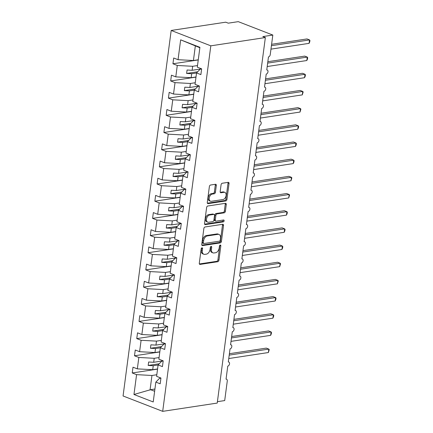 <?xml version="1.0" encoding="UTF-8"?>
<svg xmlns="http://www.w3.org/2000/svg" width="433" height="433" viewBox="0 0 433 433"><rect width="100%" height="100%" fill="white"/><g stroke="black" fill="none" stroke-linecap="round" stroke-linejoin="round"><path stroke-width="0.65" d="M201.994 247.822A0.985 0.644 111.2 0 0 201.183 248.872L199.294 263.204A1.413 0.92 111.2 0 0 199.765 264.368A1.413 0.92 111.2 0 0 200.1 264.406L217.783 261.721A1.413 0.92 111.2 0 0 218.941 260.222L220.83 245.89A0.985 0.644 111.2 0 0 220.494 245.078A0.985 0.644 111.2 0 0 220.262 245.051A0.985 0.644 111.2 0 0 219.45 246.101L219.206 247.957A4.514 2.944 111.2 0 1 215.499 252.748L214.021 252.969A4.514 2.944 111.2 0 1 212.96 252.867A4.514 2.944 111.2 0 1 211.45 249.132L211.694 247.275A0.985 0.644 111.2 0 0 211.364 246.464A0.985 0.644 111.2 0 0 211.131 246.437A0.985 0.644 111.2 0 0 210.319 247.487L210.075 249.343A4.514 2.944 111.2 0 1 206.362 254.133L204.89 254.36A4.514 2.944 111.2 0 1 203.824 254.252A4.514 2.944 111.2 0 1 202.314 250.518L202.557 248.666A0.985 0.644 111.2 0 0 202.227 247.849A0.985 0.644 111.2 0 0 201.994 247.822M216.316 185.476A1.413 0.92 111.2 0 0 215.845 184.306A1.413 0.92 111.2 0 0 215.51 184.274L210.552 185.026A1.413 0.92 111.2 0 0 209.388 186.526L207.293 202.438A1.413 0.92 111.2 0 0 207.764 203.607A1.413 0.92 111.2 0 0 208.1 203.64L225.782 200.955A1.413 0.92 111.2 0 0 226.941 199.461L229.035 183.543A1.413 0.92 111.2 0 0 228.564 182.374A1.413 0.92 111.2 0 0 228.229 182.342L222.237 183.251A1.413 0.92 111.2 0 0 221.079 184.75L220.181 191.565A1.413 0.92 111.2 0 0 220.657 192.728A1.413 0.92 111.2 0 0 220.987 192.761L223.958 192.312A3.773 2.463 111.2 0 1 224.851 192.398A3.773 2.463 111.2 0 1 225.983 196.171A3.773 2.463 111.2 0 1 223.011 199.526L211.369 201.291A3.773 2.463 111.2 0 1 210.476 201.204A3.773 2.463 111.2 0 1 209.345 197.437A3.773 2.463 111.2 0 1 212.316 194.076L214.259 193.784A1.413 0.92 111.2 0 0 215.417 192.284L216.316 185.476L215.298 185.08A1.413 0.92 111.2 0 0 215.217 184.317M162.694 411.35L210.817 45.828L171.187 30.456L123.064 395.978L162.694 411.35L217.231 403.074L265.353 37.557L262.815 36.572L272.822 35.051L270.241 54.634A2.154 1.407 111.2 0 1 268.471 56.923L266.75 69.978A2.154 1.407 111.2 0 1 267.258 70.027A2.154 1.407 111.2 0 1 267.908 72.181A2.154 1.407 111.2 0 1 266.208 74.097L264.493 87.152A2.154 1.407 111.2 0 1 265.001 87.206A2.154 1.407 111.2 0 1 265.646 89.355A2.154 1.407 111.2 0 1 263.946 91.276L262.23 104.331A2.154 1.407 111.2 0 1 262.739 104.38A2.154 1.407 111.2 0 1 263.388 106.534A2.154 1.407 111.2 0 1 261.689 108.45L259.968 121.505A2.154 1.407 111.2 0 1 260.477 121.559A2.154 1.407 111.2 0 1 261.126 123.708A2.154 1.407 111.2 0 1 259.427 125.63L257.705 138.684A2.154 1.407 111.2 0 1 258.214 138.733A2.154 1.407 111.2 0 1 258.864 140.887A2.154 1.407 111.2 0 1 257.164 142.803L255.443 155.858A2.154 1.407 111.2 0 1 255.952 155.912A2.154 1.407 111.2 0 1 256.601 158.067A2.154 1.407 111.2 0 1 254.902 159.983L253.186 173.038A2.154 1.407 111.2 0 1 253.695 173.086A2.154 1.407 111.2 0 1 254.339 175.241A2.154 1.407 111.2 0 1 252.639 177.157L250.924 190.211A2.154 1.407 111.2 0 1 251.432 190.266A2.154 1.407 111.2 0 1 252.082 192.42A2.154 1.407 111.2 0 1 250.382 194.336L248.661 207.391A2.154 1.407 111.2 0 1 249.17 207.439A2.154 1.407 111.2 0 1 249.819 209.594A2.154 1.407 111.2 0 1 248.12 211.515L246.399 224.565A2.154 1.407 111.2 0 1 246.907 224.619A2.154 1.407 111.2 0 1 247.557 226.773A2.154 1.407 111.2 0 1 245.857 228.689L244.136 241.744A2.154 1.407 111.2 0 1 244.645 241.793A2.154 1.407 111.2 0 1 245.294 243.947A2.154 1.407 111.2 0 1 243.595 245.868L241.879 258.923A2.154 1.407 111.2 0 1 242.388 258.972A2.154 1.407 111.2 0 1 243.032 261.126A2.154 1.407 111.2 0 1 241.333 263.042L239.617 276.097A2.154 1.407 111.2 0 1 240.126 276.146A2.154 1.407 111.2 0 1 240.775 278.3A2.154 1.407 111.2 0 1 239.076 280.221L237.354 293.276A2.154 1.407 111.2 0 1 237.863 293.325A2.154 1.407 111.2 0 1 238.513 295.479A2.154 1.407 111.2 0 1 236.813 297.395L235.092 310.45A2.154 1.407 111.2 0 1 235.601 310.499A2.154 1.407 111.2 0 1 236.25 312.653A2.154 1.407 111.2 0 1 234.551 314.575L232.83 327.629A2.154 1.407 111.2 0 1 233.338 327.678A2.154 1.407 111.2 0 1 233.988 329.832A2.154 1.407 111.2 0 1 232.288 331.748L230.572 344.803A2.154 1.407 111.2 0 1 231.081 344.857A2.154 1.407 111.2 0 1 231.725 347.006A2.154 1.407 111.2 0 1 230.026 348.928L228.31 361.983A2.154 1.407 111.2 0 1 228.819 362.031A2.154 1.407 111.2 0 1 229.468 364.185A2.154 1.407 111.2 0 1 227.769 366.101L226.048 379.156A2.154 1.407 -68.8 0 1 226.556 379.211A2.154 1.407 -68.8 0 1 227.276 380.991L224.7 400.574L217.415 401.678M210.817 45.828L265.353 37.557M205.026 226.973A1.413 0.92 111.2 0 0 203.867 228.472L201.773 244.385A1.413 0.92 111.2 0 0 202.243 245.554A1.413 0.92 111.2 0 0 202.579 245.587L220.256 242.908A1.413 0.92 111.2 0 0 221.42 241.408L223.515 225.49A1.413 0.92 111.2 0 0 223.044 224.326A1.413 0.92 111.2 0 0 222.708 224.294L205.026 226.973M204.533 223.412L206.628 207.499A1.413 0.92 111.2 0 1 207.791 206L225.469 203.315A1.413 0.92 111.2 0 1 225.804 203.353A1.413 0.92 111.2 0 1 226.275 204.517L225.376 211.331A1.413 0.92 111.2 0 1 224.218 212.825L217.047 213.913A1.413 0.92 111.2 0 0 215.888 215.412L215.293 219.932A1.413 0.92 111.2 0 0 215.764 221.095A1.413 0.92 111.2 0 0 216.099 221.133L223.563 219.996A0.985 0.644 111.2 0 1 223.796 220.024A0.985 0.644 111.2 0 1 224.094 221.009A0.985 0.644 111.2 0 1 223.314 221.885L205.339 224.613A1.413 0.92 111.2 0 1 205.004 224.581A1.413 0.92 111.2 0 1 204.533 223.412M201.621 68.993L200.176 69.215L196.539 72.933L200.885 74.617L201.643 68.847L192.133 70.281L187.078 70.011L186.623 73.442L191.684 73.718L191.159 77.702L196.008 76.966M199.857 47.733L180.658 39.847L199.911 47.316L197.302 67.164L201.643 68.847M199.364 86.172L197.919 86.389L194.276 90.107L198.623 91.796L199.38 86.021L189.871 87.461L184.815 87.185L184.361 90.621L189.421 90.892L188.896 94.881L193.746 94.145M196.539 72.933L195.039 84.338L199.38 86.021M197.102 103.346L195.656 103.568L192.019 107.287L196.36 108.97L197.118 103.2L192.777 101.517L194.276 90.107M194.839 120.526L193.394 120.742L189.757 124.466L194.098 126.149L194.861 120.379L185.351 121.814L180.29 121.538L179.841 124.975L184.896 125.251L184.371 129.234L189.226 128.498M192.019 107.287L190.515 118.691L194.861 120.379M192.577 137.705L191.132 137.921L187.494 141.64L191.835 143.323L192.598 137.553L188.252 135.87L189.757 124.466M190.314 154.879L188.869 155.101L185.232 158.819L189.578 160.502L190.336 154.733L185.99 153.044L187.494 141.64M188.057 172.058L186.612 172.274L182.97 175.993L187.316 177.676L188.074 171.906L183.733 170.223L185.232 158.819M185.795 189.232L184.35 189.454L180.707 193.172L185.053 194.855L185.811 189.086L176.307 190.52L171.246 190.244L170.791 193.681L175.852 193.957L175.327 197.941L180.177 197.204M182.97 175.993L181.47 187.397L185.811 189.086M183.532 206.411L182.087 206.628L178.45 210.346L182.791 212.029L183.554 206.26L179.208 204.576L180.707 193.172M181.27 223.585L179.825 223.807L176.188 227.525L180.529 229.209L181.292 223.439L171.782 224.873L166.721 224.597L166.272 228.034L171.327 228.31L170.808 232.294L175.657 231.558M178.45 210.346L176.945 221.75L181.292 223.439M179.008 240.764L177.562 240.981L173.925 244.699L178.272 246.388L179.029 240.613L169.519 242.052L164.464 241.776L164.01 245.213L169.07 245.484L168.545 249.473L173.395 248.737M176.188 227.525L174.683 238.929L179.029 240.613M176.751 257.938L175.305 258.16L171.663 261.878L176.009 263.562L176.767 257.792L172.426 256.103L173.925 244.699M174.488 275.117L173.043 275.334L169.4 279.052L173.747 280.741L174.504 274.966L165 276.406L159.939 276.13L159.485 279.566L164.545 279.837L164.02 283.826L168.87 283.09M171.663 261.878L170.164 273.283L174.504 274.966M172.226 292.291L170.781 292.513L167.143 296.232L171.484 297.915L172.247 292.145L167.901 290.462L169.4 279.052M169.963 309.471L168.518 309.687L164.881 313.405L169.222 315.094L169.985 309.319L160.475 310.759L155.415 310.483L154.965 313.92L160.021 314.19L159.501 318.179L164.351 317.443M167.143 296.232L165.639 307.636L169.985 309.319M167.701 326.644L166.256 326.866L162.619 330.585L166.965 332.268L167.723 326.498L163.376 324.815L164.881 313.405M165.444 343.824L163.999 344.04L160.356 347.759L164.702 349.447L165.46 343.672L155.95 345.112L150.895 344.836L150.44 348.273L155.501 348.543L154.976 352.532L159.826 351.796M162.619 330.585L161.119 341.989L165.46 343.672M163.181 360.998L161.736 361.219L158.094 364.938L162.44 366.621L163.198 360.851L153.693 362.286L148.633 362.015L148.178 365.447L153.239 365.723L152.714 369.706L157.563 368.97M160.356 347.759L158.857 359.168L163.198 360.851M198.249 59.938L172.94 63.781L177.286 65.464L175.782 76.868L191.159 77.702M197.508 65.562L192.658 66.298L177.286 65.464M195.987 77.117L170.678 80.955L175.024 82.638L173.519 94.048L188.896 94.881M195.251 82.741L190.396 83.477L175.024 82.638M193.73 94.291L168.415 98.134L172.762 99.817L171.262 111.221L186.634 112.055L191.483 111.319M192.988 99.915L188.139 100.651L172.762 99.817M191.467 111.47L166.158 115.308L170.499 116.991L169 128.401L184.371 129.234M190.726 117.094L185.876 117.83L170.499 116.991M189.205 128.644L163.896 132.487L168.237 134.17L166.737 145.575L182.114 146.408L186.964 145.672M188.463 134.268L183.614 135.004L168.237 134.17M186.942 145.824L161.633 149.661L165.98 151.35L164.475 162.754L179.852 163.587L184.702 162.851M186.201 151.447L181.351 152.183L165.98 151.35M184.68 162.997L159.371 166.84L163.717 168.524L162.213 179.928L177.59 180.761L182.439 180.025M183.944 168.621L179.089 169.357L163.717 168.524M182.423 180.177L157.109 184.014L161.455 185.703L159.95 197.107L175.327 197.941M181.681 185.8L176.832 186.536L161.455 185.703M180.16 197.351L154.852 201.193L159.192 202.877L157.693 214.281L173.065 215.114L177.92 214.384M179.419 202.974L174.569 203.71L159.192 202.877M177.898 214.53L152.589 218.367L156.93 220.056L155.431 231.46L170.808 232.294M177.157 220.153L172.307 220.89L156.93 220.056M175.636 231.704L150.327 235.547L154.673 237.23L153.168 248.634L168.545 249.473M174.894 237.327L170.045 238.063L154.673 237.23M173.373 248.883L148.064 252.72L152.411 254.409L150.906 265.813L166.283 266.647L171.132 265.911M172.637 254.507L167.782 255.243L152.411 254.409M171.116 266.062L145.802 269.9L150.148 271.583L148.643 282.987L164.02 283.826M170.375 271.68L165.525 272.417L150.148 271.583M168.854 283.236L143.545 287.074L147.886 288.762L146.386 300.166L161.758 301L166.613 300.264M168.112 288.86L163.263 289.596L147.886 288.762M166.591 300.415L141.282 304.253L145.623 305.936L144.124 317.346L159.501 318.179M165.85 306.034L161 306.77L145.623 305.936M164.329 317.589L139.02 321.432L143.361 323.115L141.862 334.52L157.239 335.353L162.088 334.617M163.587 323.213L158.738 323.949L143.361 323.115M162.066 334.769L136.758 338.606L141.104 340.289L139.599 351.699L154.976 352.532M161.33 340.392L156.475 341.123L141.104 340.289M159.809 351.942L134.495 355.785L138.841 357.469L137.337 368.873L132.996 367.189L132.238 372.959L136.579 374.642L133.965 394.49L150.576 389.695L154.63 391.27M159.068 357.566L154.218 358.302L138.841 357.469M160.919 378.177L159.474 378.393L155.837 382.112L160.178 383.8L160.941 378.031L156.594 376.342L158.094 364.938M157.547 369.122L132.238 372.959M156.806 374.745L151.956 375.481L136.579 374.642M272.822 35.051L238.274 21.65L228.267 23.165L225.723 22.18L171.187 30.456M195.337 45.958L193.421 60.528L198.271 59.792M193.421 60.528L178.044 59.694L173.698 58.006L172.94 63.781M170.678 80.955L171.441 75.185L175.782 76.868M168.415 98.134L169.179 92.359L173.519 94.048M166.158 115.308L166.916 109.538L171.262 111.221M163.896 132.487L164.654 126.712L169 128.401M161.633 149.661L162.391 143.891L166.737 145.575M159.371 166.84L160.134 161.065L164.475 162.754M157.109 184.014L157.872 178.244L162.213 179.928M154.852 201.193L155.609 195.424L159.95 197.107M152.589 218.367L153.347 212.598L157.693 214.281M150.327 235.547L151.085 229.777L155.431 231.46M148.064 252.72L148.828 246.951L153.168 248.634M145.802 269.9L146.565 264.13L150.906 265.813M143.545 287.074L144.303 281.304L148.643 282.987M141.282 304.253L142.04 298.483L146.386 300.166M139.02 321.432L139.778 315.657L144.124 317.346M136.758 338.606L137.521 332.836L141.862 334.52M134.495 355.785L135.258 350.01L139.599 351.699M180.658 39.847L178.044 59.694M155.837 382.112L153.222 401.959L133.965 394.49M192.658 66.298L192.133 70.281M196.533 72.982L191.684 73.718M190.396 83.477L189.871 87.461M194.271 90.161L189.421 90.892M188.139 100.651L187.613 104.634L182.553 104.364L182.104 107.795L187.159 108.071L186.634 112.055M197.107 103.195L187.613 104.634M192.008 107.335L187.159 108.071M185.876 117.83L185.351 121.814M189.751 124.515L184.896 125.251M183.614 135.004L183.089 138.988L178.028 138.717L177.579 142.148L182.634 142.425L182.114 146.408M192.588 137.548L183.089 138.988M187.489 141.688L182.634 142.425M181.351 152.183L180.826 156.167L175.771 155.891L175.316 159.328L180.377 159.604L179.852 163.587M190.325 154.727L180.826 156.167M185.227 158.868L180.377 159.604M179.089 169.357L178.564 173.341L173.509 173.07L173.054 176.502L178.115 176.778L177.59 180.761M188.063 171.901L178.564 173.341M182.964 176.042L178.115 176.778M176.832 186.536L176.307 190.52M180.702 193.221L175.852 193.957M174.569 203.71L174.044 207.699L168.984 207.423L168.534 210.86L173.59 211.131L173.065 215.114M183.538 206.254L174.044 207.699M178.439 210.395L173.59 211.131M172.307 220.89L171.782 224.873M176.182 227.574L171.327 228.31M170.045 238.063L169.519 242.052M173.92 244.748L169.07 245.484M167.782 255.243L167.257 259.226L162.202 258.95L161.747 262.387L166.808 262.663L166.283 266.647M176.756 257.787L167.257 259.226M171.657 261.927L166.808 262.663M165.525 272.417L165 276.406M169.395 279.101L164.545 279.837M163.263 289.596L162.738 293.579L157.677 293.303L157.228 296.74L162.283 297.016L161.758 301M172.231 292.14L162.738 293.579M167.133 296.28L162.283 297.016M161 306.77L160.475 310.759M164.876 313.454L160.021 314.19M158.738 323.949L158.213 327.933L153.158 327.662L152.703 331.093L157.764 331.369L157.239 335.353M167.712 326.493L158.213 327.933M162.613 330.633L157.764 331.369M156.475 341.123L155.95 345.112M160.351 347.813L155.501 348.543M154.218 358.302L153.693 362.286M158.088 364.987L153.239 365.723M152.714 369.706L137.337 368.873M151.956 375.481L150.035 390.046M154.922 389.034L150.576 389.695M159.236 363.769L148.178 365.447M161.498 346.595L150.44 348.273M163.761 329.416L152.703 331.093M166.023 312.242L154.965 313.92M168.285 295.062L157.228 296.74M170.542 277.889L159.485 279.566M172.805 260.709L161.747 262.387M175.067 243.535L164.01 245.213M177.33 226.356L166.272 228.034M179.592 209.182L168.534 210.86M181.849 192.003L170.791 193.681M184.112 174.829L173.054 176.502M186.374 157.65L175.316 159.328M188.636 140.471L177.579 142.148M190.899 123.297L179.841 124.975M193.156 106.117L182.104 107.795M195.418 88.944L184.361 90.621M197.681 71.764L186.623 73.442M201.551 248.082A0.985 0.644 111.2 0 1 201.54 248.271L201.296 250.122A4.514 2.944 111.2 0 0 202.806 253.857L203.824 254.252M212.96 252.867L211.943 252.471A4.514 2.944 111.2 0 1 210.433 248.737L210.676 246.886A0.985 0.644 111.2 0 0 210.687 246.696M199.375 263.962L216.765 261.326A1.413 0.92 111.2 0 0 217.923 259.827L219.812 245.5A0.985 0.644 111.2 0 0 219.823 245.311M201.854 245.148L219.244 242.512A1.413 0.92 111.2 0 0 220.402 241.013L222.497 225.095A1.413 0.92 111.2 0 0 222.416 224.337M203.342 242.696A0.985 0.644 111.2 0 0 203.672 243.514A0.985 0.644 111.2 0 0 203.905 243.535L219.428 241.181A0.985 0.644 111.2 0 0 220.24 240.131L220.494 238.177A4.514 2.944 111.2 0 0 218.984 234.442A4.514 2.944 111.2 0 0 217.918 234.34L207.31 235.947A4.514 2.944 111.2 0 0 203.602 240.737L203.342 242.696L202.325 242.301A0.985 0.644 111.2 0 0 202.655 243.119L203.672 243.514M218.984 234.442L217.967 234.047A4.514 2.944 111.2 0 0 216.906 233.944L217.918 234.34M202.325 242.301L202.584 240.347A4.514 2.944 111.2 0 1 206.297 235.552L216.906 233.944M215.764 221.095L214.746 220.706A1.413 0.92 111.2 0 1 214.275 219.536L214.871 215.017A1.413 0.92 111.2 0 1 216.029 213.518L223.201 212.435A1.413 0.92 111.2 0 0 224.359 210.936L225.257 204.122A1.413 0.92 111.2 0 0 225.176 203.364M204.614 224.175L222.297 221.49A0.985 0.644 111.2 0 0 223.103 220.067M209.604 215.044A3.773 2.463 111.2 0 0 206.633 218.4A3.773 2.463 111.2 0 0 207.764 222.172A3.773 2.463 111.2 0 0 208.657 222.259L212.76 221.636A1.413 0.92 111.2 0 0 213.918 220.137L214.514 215.623A1.413 0.92 111.2 0 0 214.043 214.454A1.413 0.92 111.2 0 0 213.707 214.422L209.604 215.044L208.592 214.649A3.773 2.463 111.2 0 0 205.615 218.01A3.773 2.463 111.2 0 0 206.752 221.777L207.764 222.172M214.043 214.454L213.025 214.059A1.413 0.92 111.2 0 0 212.69 214.026L213.707 214.422M208.592 214.649L212.69 214.026M210.476 201.204L209.464 200.809A3.773 2.463 111.2 0 1 208.327 197.042A3.773 2.463 111.2 0 1 211.304 193.681L213.242 193.389A1.413 0.92 111.2 0 0 214.4 191.889L215.298 185.08M224.851 192.398L223.834 192.003A3.773 2.463 111.2 0 0 222.941 191.916L223.958 192.312M220.267 192.322L222.941 191.916M207.375 203.201L224.765 200.566A1.413 0.92 111.2 0 0 225.923 199.066L228.018 183.148A1.413 0.92 111.2 0 0 227.937 182.39M229.398 353.707L266.29 348.11L268.828 349.095L269.234 349.637L268.379 352.532L268.828 349.095L229.214 355.109M268.379 352.532L228.759 358.54M231.66 336.533L268.552 330.936L271.09 331.922L271.491 332.457L271.312 333.832L270.636 335.358L271.09 331.922L231.476 337.929M270.636 335.358L231.022 341.366M233.923 319.354L270.809 313.757L273.353 314.742L273.753 315.284L273.575 316.653L272.898 318.179L273.353 314.742L233.739 320.756M272.898 318.179L233.284 324.187M236.18 302.18L273.071 296.583L275.615 297.568L276.016 298.104L275.837 299.479L275.161 301.005L275.615 297.568L235.996 303.576M275.161 301.005L235.547 307.013M238.442 285.001L275.334 279.404L277.872 280.389L278.278 280.93L277.423 283.826L277.872 280.389L238.258 286.402M277.423 283.826L237.809 289.834M240.705 267.827L277.596 262.23L280.135 263.215L280.541 263.751L279.686 266.647L280.135 263.215L240.521 269.223M279.686 266.647L240.066 272.66M242.967 250.647L279.859 245.051L282.397 246.036L282.798 246.577L282.619 247.947L281.943 249.473L282.397 246.036L242.783 252.049M281.943 249.473L242.328 255.481M245.23 233.474L282.116 227.877L284.66 228.862L285.06 229.398L284.882 230.773L284.205 232.294L284.66 228.862L245.046 234.87M284.205 232.294L244.591 238.307M247.487 216.294L284.378 210.698L286.922 211.683L287.323 212.224L287.144 213.593L286.467 215.12L286.922 211.683L247.303 217.691M286.467 215.12L246.853 221.128M249.749 199.12L286.641 193.524L289.179 194.509L289.585 195.045L288.73 197.941L289.179 194.509L249.565 200.517M288.73 197.941L249.116 203.954M252.011 181.941L288.903 176.345L291.441 177.33L291.847 177.871L290.992 180.767L291.441 177.33L251.827 183.338M290.992 180.767L251.373 186.775M254.274 164.762L291.165 159.171L293.704 160.156L294.104 160.692L293.926 162.066L293.249 163.587L293.704 160.156L254.09 166.164M293.249 163.587L253.635 169.601M256.536 147.588L293.422 141.992L295.966 142.977L296.367 143.512L296.188 144.887L295.512 146.414L295.966 142.977L256.352 148.984M295.512 146.414L255.898 152.421M258.793 130.409L295.685 124.812L298.229 125.803L298.629 126.339L298.451 127.713L297.774 129.234L298.229 125.803L258.609 131.811M297.774 129.234L258.16 135.248M261.056 113.235L297.947 107.638L300.486 108.623L300.892 109.159L300.037 112.06L300.486 108.623L260.872 114.631M300.037 112.06L260.422 118.068M263.318 96.056L300.21 90.459L302.748 91.444L303.154 91.985L302.299 94.881L302.748 91.444L263.134 97.457M302.299 94.881L262.679 100.889M265.581 78.882L302.472 73.285L305.011 74.27L305.411 74.806L305.233 76.181L304.556 77.707L305.011 74.27L265.397 80.278M304.556 77.707L264.942 83.715M267.843 61.703L304.729 56.106L307.273 57.091L307.674 57.632L307.495 59.002L306.818 60.528L307.273 57.091L267.659 63.104M306.818 60.528L267.204 66.536M271.605 44.301L306.992 38.932L309.535 39.917L309.936 40.453L309.757 41.828L309.081 43.354L309.535 39.917L271.421 45.698M309.081 43.354L270.966 49.135M201.296 250.122L202.314 250.518M210.676 246.886L211.694 247.275M210.433 248.737L211.45 249.132M219.812 245.5L220.83 245.89M217.923 259.827L218.941 260.222M216.765 261.326L217.783 261.721M199.499 264.168L200.1 264.406M201.54 248.271L202.557 248.666M222.497 225.095L223.515 225.49M220.402 241.013L221.42 241.408M219.244 242.512L220.256 242.908M201.978 245.354L202.579 245.587M206.297 235.552L207.31 235.947M202.584 240.347L203.602 240.737M225.257 204.122L226.275 204.517M224.359 210.936L225.376 211.331M223.201 212.435L224.218 212.825M216.029 213.518L217.047 213.913M214.871 215.017L215.888 215.412M214.275 219.536L215.293 219.932M222.297 221.49L223.314 221.885M204.739 224.381L205.339 224.613M214.4 191.889L215.417 192.284M213.242 193.389L214.259 193.784M211.304 193.681L212.316 194.076M220.386 192.528L220.987 192.761M228.018 183.148L229.035 183.543M225.923 199.066L226.941 199.461M224.765 200.566L225.782 200.955M207.499 203.407L208.1 203.64M228.326 361.842L228.819 362.031M226.064 379.016L226.556 379.211M230.589 344.663L231.081 344.857M232.851 327.489L233.338 327.678M235.114 310.309L235.601 310.499M237.371 293.136L237.863 293.325M239.633 275.956L240.126 276.146M241.895 258.782L242.388 258.972M244.158 241.603L244.645 241.793M246.42 224.429L246.907 224.619M248.677 207.25L249.17 207.439M250.94 190.076L251.432 190.266M253.202 172.897L253.695 173.086M255.465 155.723L255.952 155.912M257.727 138.544L258.214 138.733M259.984 121.37L260.477 121.559M262.246 104.191L262.739 104.38M264.509 87.011L265.001 87.206M266.771 69.837L267.258 70.027"/></g></svg>
